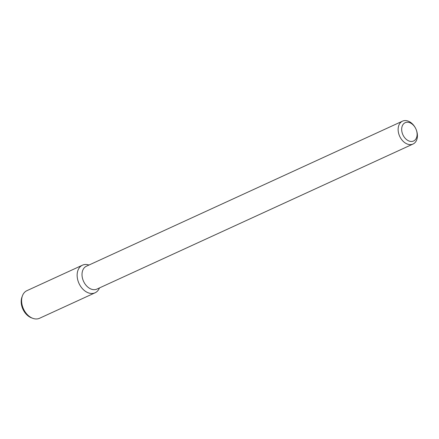 <?xml version="1.0" encoding="UTF-8"?>
<svg xmlns="http://www.w3.org/2000/svg" width="439" height="439" viewBox="0 0 439 439"><rect width="100%" height="100%" fill="white"/><g stroke="black" fill="none" stroke-linecap="round" stroke-linejoin="round"><path stroke-width="0.66" d="M408.44 122.322A10.07 7.123 -114.7 0 1 416.501 137.764A10.07 7.123 -114.7 0 1 403.238 135.47A10.07 7.123 -114.7 0 1 408.44 122.322M406.585 120.681A12.588 8.901 -114.7 0 1 416.836 131.541A12.588 8.901 -114.7 0 1 413.028 144.036A12.588 8.901 -114.7 0 1 399.688 136.309A12.588 8.901 -114.7 0 1 402.525 121.153A12.588 8.901 -114.7 0 1 406.585 120.681M413.028 144.036L96.909 289.098A12.588 8.901 -114.7 0 1 83.569 281.372A12.588 8.901 -114.7 0 1 86.406 266.221L402.525 121.153M87.339 264.618A15.178 10.734 -114.7 0 1 88.974 265.041A15.178 10.734 -114.7 0 0 87.339 264.618A15.178 10.734 -114.7 0 0 79.486 284.423A15.178 10.734 -114.7 0 0 99.472 287.924A15.178 10.734 -114.7 0 1 95.104 292.78A15.178 10.734 -114.7 0 1 79.015 283.462A15.178 10.734 -114.7 0 1 82.439 265.189A15.178 10.734 -114.7 0 1 87.339 264.618M95.104 292.78L39.57 318.264A15.178 10.734 -114.7 0 1 32.777 318.319A15.178 10.734 -114.7 0 1 22.438 295.787A15.178 10.734 -114.7 0 1 26.905 290.673L82.439 265.189M32.777 318.319L31.465 317.831A13.971 9.877 -114.7 0 1 21.95 297.099L22.438 295.787"/></g></svg>
